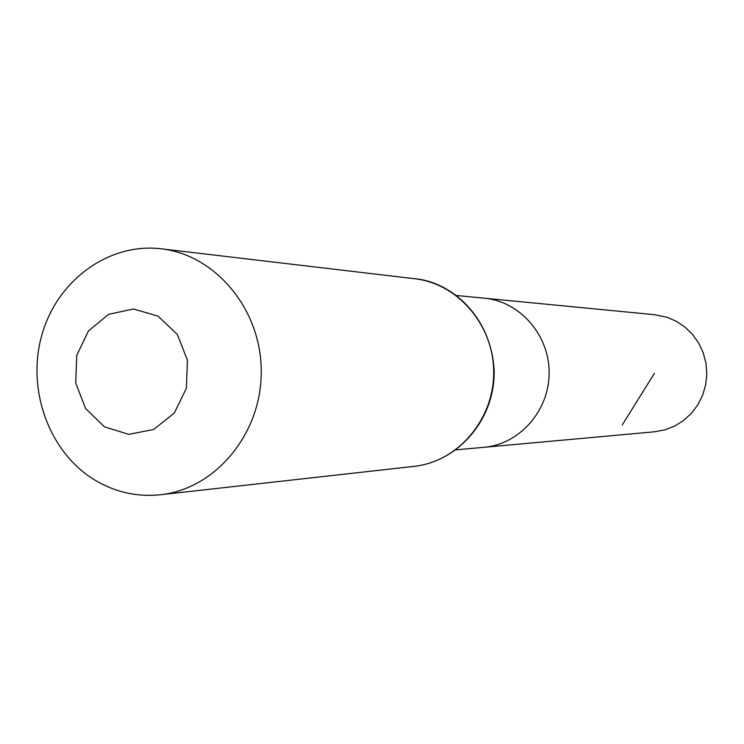 <?xml version="1.0" encoding="UTF-8"?>
<svg xmlns="http://www.w3.org/2000/svg" width="744" height="744" viewBox="0 0 744 744"><rect width="100%" height="100%" fill="white"/><g stroke="black" fill="none" stroke-linecap="round" stroke-linejoin="round"><path stroke-width="1.12" d="M455.96 449.85L483.907 447.311C519.433 444.41 549.221 410.79 549.137 372.949C549.444 335.107 519.861 301.311 484.353 298.195L654.841 314.731L667.322 317.381L676.147 321.203L684.954 327.062L692.571 334.465L698.756 343.198L703.285 352.935L705.991 363.379L706.8 374.148L705.675 384.89L702.643 395.231L697.835 404.829L691.39 413.357L683.55 420.527L674.585 426.098L664.783 429.893L654.488 431.799L483.907 447.311C519.433 444.41 549.221 410.79 549.137 372.949C549.444 335.107 519.861 301.311 484.353 298.195L456.425 295.489M104.476 426.842L85.588 408.521L75.721 383.048L76.753 355.381L88.49 330.866L108.698 314.303L133.474 308.993L157.97 316.116L177.267 334.363L187.442 360.152L186.372 388.275L174.301 413.041L153.701 429.474L128.768 434.357L104.476 426.842M94.73 480.019C48.983 452.315 26.319 389.419 41.85 335.033C57.046 280.544 108.559 242.516 161.02 248.794C216.03 254.839 261.711 310.136 261.246 372.084C261.339 434.031 215.323 489.059 160.286 494.769C136.97 497.131 115.115 492.212 94.73 480.019M622.263 424.917L654.45 373.265M161.02 248.794L414.678 278.73C458.183 283.548 494.053 325.723 493.691 372.781C493.774 419.839 457.653 461.801 414.11 466.358L160.286 494.769M414.678 278.73C449.553 281.362 490.761 314.731 494.156 370.01C495.448 418.584 458.862 461.485 414.11 466.358"/></g></svg>
